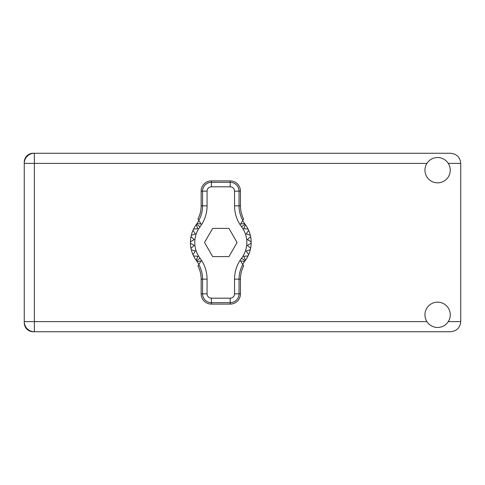 <?xml version="1.0" encoding="UTF-8"?>
<svg xmlns="http://www.w3.org/2000/svg" width="485" height="485" viewBox="0 0 485 485"><rect width="100%" height="100%" fill="white"/><g stroke="black" fill="none" stroke-linecap="round" stroke-linejoin="round"><path stroke-width="0.73" d="M34.374 153.26L33.216 153.26A8.966 8.966 0 0 0 24.25 162.226L24.25 322.774A8.966 8.966 0 0 0 33.216 331.74L450.626 331.74C456.731 331.091 460.107 327.721 460.75 321.616L460.75 163.384C460.107 157.279 456.731 153.909 450.626 153.26L34.374 153.26A10.124 10.124 0 0 0 24.25 163.384A10.124 10.124 0 0 1 34.374 153.26L34.374 321.616L426.933 321.616M437.609 327.472A12.652 12.652 0 0 0 450.262 314.813A12.652 12.652 0 0 0 437.609 302.161A12.652 12.652 0 0 0 424.951 314.813A12.652 12.652 0 0 0 437.609 327.472M437.609 182.839A12.652 12.652 0 0 0 450.262 170.186A12.652 12.652 0 0 0 437.609 157.528A12.652 12.652 0 0 0 424.951 170.186A12.652 12.652 0 0 0 437.609 182.839M24.25 321.616A10.124 10.124 0 0 0 34.374 331.74A10.124 10.124 0 0 1 24.25 321.616L34.374 321.616L34.374 331.74M198.911 264.398L197.049 261.463A30.373 30.373 0 0 0 196.577 260.821A30.373 30.373 0 0 1 196.195 260.293L197.886 256.31L196.195 260.293A30.373 30.373 0 0 1 193.557 255.922L197.886 256.31L193.557 255.922A30.373 30.373 0 0 1 192.951 254.607L195.455 251.054L192.951 254.607A30.373 30.373 0 0 1 191.308 249.745L195.455 251.054L191.308 249.745A30.373 30.373 0 0 1 190.441 243.221L194.206 245.398L190.441 243.221A30.373 30.373 0 0 1 190.441 241.779L194.206 239.602L190.999 236.668A30.373 30.373 0 0 1 191.308 235.255L195.455 233.946L192.951 230.393A30.373 30.373 0 0 1 193.557 229.078L197.886 228.69L196.195 224.707A30.373 30.373 0 0 1 196.577 224.179A30.373 30.373 0 0 0 197.049 223.536L201.075 224.034L197.941 219.075A28.797 28.797 0 0 0 201.148 205.858L202.566 205.858L202.566 191.157A8.833 8.833 0 0 1 211.405 182.324L230.205 182.324A8.833 8.833 0 0 1 239.038 191.157L239.038 205.858A30.215 30.215 0 0 0 242.797 220.451L243.67 219.075A28.797 28.797 0 0 1 240.463 205.858L240.463 191.157L234.546 191.157A4.341 4.341 0 0 0 230.205 186.816L211.405 186.816A4.341 4.341 0 0 0 207.065 191.157L207.065 205.858A34.714 34.714 0 0 1 200.038 226.798A26.032 26.032 0 0 0 200.038 258.202A34.714 34.714 0 0 1 207.065 279.142L207.065 293.843A4.341 4.341 0 0 0 211.405 298.184L230.205 298.184A4.341 4.341 0 0 0 234.546 293.843L234.546 279.142A34.714 34.714 0 0 1 241.572 258.202A26.032 26.032 0 0 0 241.572 226.798A34.714 34.714 0 0 1 234.546 205.858L234.546 191.157M207.065 191.157L201.148 191.157L201.148 205.858M201.148 191.157A10.258 10.258 0 0 1 211.405 180.899L211.405 186.816M230.205 186.816L230.205 180.899L211.405 180.899M230.205 180.899A10.258 10.258 0 0 1 240.463 191.157M242.797 220.451L240.536 224.034L244.561 223.536A30.373 30.373 0 0 0 245.028 224.179A30.373 30.373 0 0 1 251.169 243.221L247.405 245.398L250.612 248.332A30.373 30.373 0 0 1 250.302 249.745L246.156 251.054L248.66 254.607A30.373 30.373 0 0 1 248.053 255.922L243.725 256.31L245.416 260.293A30.373 30.373 0 0 1 245.028 260.821A30.373 30.373 0 0 0 244.561 261.463L242.7 264.398M248.053 229.078L243.725 228.69L245.416 224.707L243.725 228.69L248.053 229.078M251.169 241.779L247.405 239.602L250.612 236.668L247.405 239.602L251.169 241.779M250.302 235.255L246.156 233.946L248.66 230.393L246.156 233.946L250.302 235.255M194.206 245.398L190.999 248.332L194.206 245.398M244.561 261.463L240.536 260.966L243.67 265.925A28.797 28.797 0 0 0 240.463 279.142L239.038 279.142L239.038 293.843A8.833 8.833 0 0 1 230.205 302.676L211.405 302.676A8.833 8.833 0 0 1 202.566 293.843L202.566 279.142A30.215 30.215 0 0 0 198.814 264.549L197.941 265.925A28.797 28.797 0 0 1 201.148 279.142L201.148 293.843L207.065 293.843M234.546 293.843L240.463 293.843L240.463 279.142M240.463 293.843A10.258 10.258 0 0 1 230.205 304.101L230.205 298.184M211.405 298.184L211.405 304.101L230.205 304.101M211.405 304.101A10.258 10.258 0 0 1 201.148 293.843M251.169 243.221A30.373 30.373 0 0 1 250.612 248.332L247.405 245.398L251.169 243.221M250.302 249.745A30.373 30.373 0 0 1 248.66 254.607L246.156 251.054L250.302 249.745M248.053 255.922A30.373 30.373 0 0 1 245.416 260.293L243.725 256.31L248.053 255.922M190.999 236.668A30.373 30.373 0 0 0 190.441 241.779L194.206 239.602L190.999 236.668M192.951 230.393A30.373 30.373 0 0 0 191.308 235.255L195.455 233.946L192.951 230.393M196.195 224.707A30.373 30.373 0 0 0 193.557 229.078L197.886 228.69L196.195 224.707M197.049 223.536L198.911 220.602M244.561 223.536L242.7 220.602M237.086 242.5L228.944 228.399L212.666 228.399L204.524 242.5L212.666 256.601L228.944 256.601L237.086 242.5M198.814 220.451A30.215 30.215 0 0 0 202.566 205.858L207.065 205.858M242.797 264.549A30.215 30.215 0 0 0 239.038 279.142L234.546 279.142M197.049 261.463L201.075 260.966L198.814 264.549M448.286 321.616L460.75 321.616M460.75 163.384L448.286 163.384M426.933 163.384L24.25 163.384M234.546 205.858L240.463 205.858M245.028 224.179L241.572 226.798M245.028 260.821L241.572 258.202M200.038 258.202L196.577 260.821M200.038 226.798L196.577 224.179M207.065 279.142L201.148 279.142"/></g></svg>
